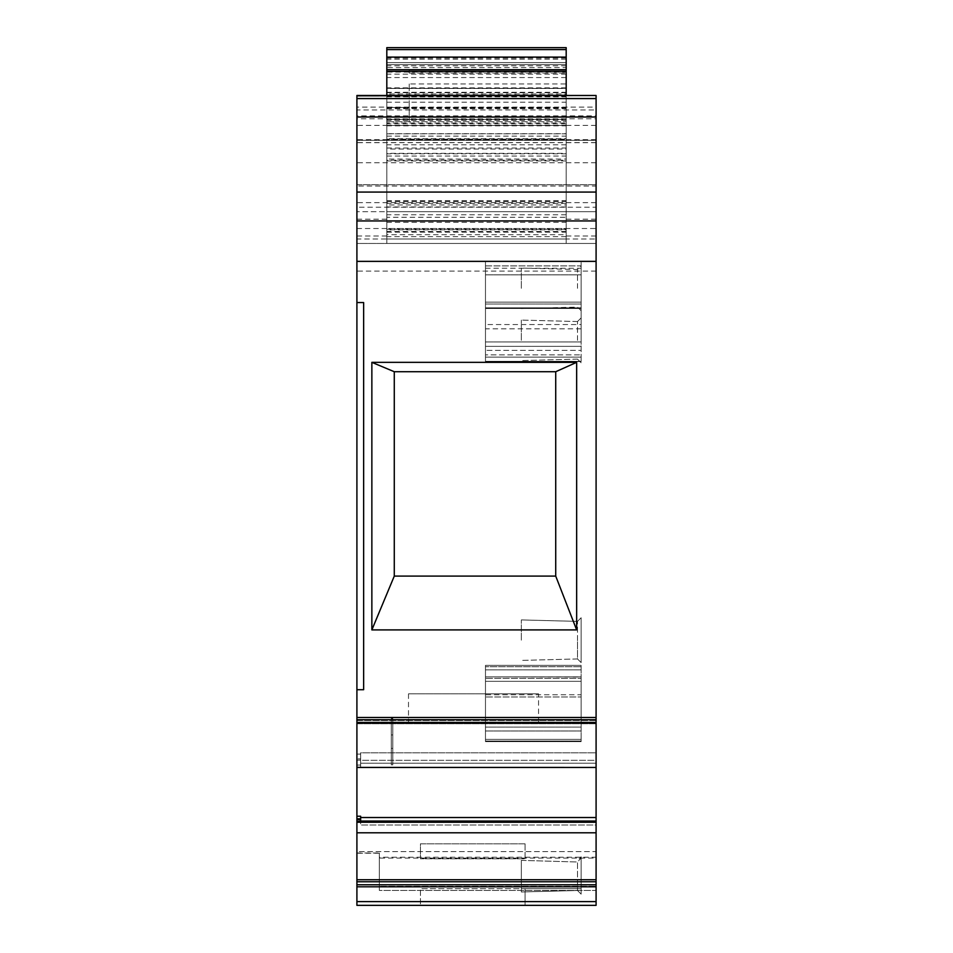 <?xml version="1.0" encoding="UTF-8"?>
<svg xmlns="http://www.w3.org/2000/svg" width="953" height="953" viewBox="0 0 953 953"><rect width="100%" height="100%" fill="white"/><g stroke="black" fill="none" stroke-linecap="round" stroke-linejoin="round"><path stroke-width="0.71" stroke-dasharray="4.76 3.57" d="M525.079 888.672L525.079 905.35L420.44 905.35L525.079 905.35L420.44 905.35L525.079 905.35L525.079 888.672L420.44 888.672L420.44 905.35L420.44 888.672L525.079 888.672M566.189 238.989L566.189 88.45L566.189 211.697L386.811 211.697L386.811 88.426L386.811 243.468L386.811 238.989L566.189 238.989L566.189 159.068L386.811 159.068L386.811 74.143L386.811 217.272L566.189 217.272L566.189 74.143L566.189 139.853L386.811 139.853M566.189 138.638L566.189 160.187L386.811 160.187L386.811 138.638L566.189 138.638L566.189 59.193L566.189 211.697L386.811 211.697L386.811 139.162L566.189 139.162L566.189 217.272M538.54 693.832L408.492 693.832L538.54 693.832L538.54 723.732L408.492 723.732L538.54 723.732M408.492 693.832L408.492 723.732M360.651 760.125L360.651 752.81L360.651 760.315L596.09 760.315L596.09 767.451L596.09 763.222L360.651 763.222L360.651 767.07L360.651 758.838L360.651 760.125L356.91 760.125L356.91 758.838L360.651 758.838L356.91 758.838L356.91 765.056L356.91 760.125L360.651 760.125M596.09 884.765L596.09 886.802L356.91 886.802L356.91 884.765L596.09 884.765L596.09 822.236L356.91 822.236L356.91 818.83L356.91 820.962L360.651 820.962L360.651 820.056L360.651 820.962L356.91 820.962L356.91 816.233L360.651 816.233L360.651 822.32L596.09 822.32L596.09 821.045L596.09 822.236M386.811 204.955L386.811 72.106L566.189 72.106L566.189 204.955L386.811 204.955L386.811 211.697L386.811 59.193L386.811 138.638M566.189 72.106L566.189 64.601L386.811 64.601L386.811 72.106M566.189 140.329L386.811 140.329L386.811 144.808L566.189 144.808L566.189 140.329L386.811 140.329L386.811 117.29L566.189 117.29L566.189 140.329L386.811 140.329M386.811 108.725L566.189 108.725M386.811 217.272L386.811 211.697L566.189 211.697L566.189 64.601L566.189 67.603L386.811 67.603L386.811 64.601L566.189 64.601L386.811 64.601L386.811 211.697L356.91 211.697L596.09 211.697L386.811 211.697L566.189 211.697L566.189 204.955M386.811 102.209L566.189 102.209L566.189 119.339L386.811 119.339L386.811 95.479M566.189 95.479L566.189 102.209M566.189 123.89L386.811 123.89M566.189 144.808L566.189 149.025L386.811 149.025L386.811 144.808M386.811 119.792L566.189 119.792M566.189 70.069L566.189 73.059L566.189 70.069L409.23 70.069L566.189 70.069L409.23 70.069L409.23 73.059L409.23 70.069L566.189 70.069M566.189 120.281L386.811 120.281M386.811 149.025L386.811 153.35L566.189 153.35L566.189 149.025M386.811 123.032L386.811 228.517L566.189 228.517L566.189 123.032L386.811 123.032L386.811 62.6L566.189 62.6L386.811 62.6L386.811 47.65L566.189 47.65L566.189 121.734L566.189 73.059L566.189 83.959L409.23 83.959L409.23 107.439L386.811 107.439L386.811 121.734L409.23 121.734L409.23 107.439L386.811 107.439L386.811 93.99L566.189 93.99L566.189 62.6L386.811 62.6L386.811 88.45L566.189 88.45L566.189 67.603M566.189 159.068L566.189 139.853M386.811 67.603L386.811 88.426L566.189 88.426L566.189 62.6M386.811 119.339L386.811 133.706L566.189 133.706L566.189 119.339M356.91 118.791L356.91 142.664L356.91 140.329L596.09 140.329L596.09 118.791L356.91 118.791L356.91 115.897L596.09 115.897L596.09 118.791M596.09 125.379L356.91 125.379M596.09 722.398L596.09 723.148L356.91 722.946L596.09 722.398L596.09 719.729L596.09 722.946L356.91 722.946L356.91 719.753L356.91 722.398M566.189 123.032L566.189 160.187M409.23 83.959L409.23 121.734L566.189 121.734L386.811 121.734L386.811 234.7L566.189 234.7M566.189 117.29L566.189 49.592L566.189 64.601L386.811 64.601L386.811 49.592L386.811 117.29M386.811 156.066L566.189 156.066L566.189 243.468L386.811 243.468L596.09 243.468L356.91 243.468L386.811 243.468L386.811 153.35M566.189 153.35L566.189 156.066M386.811 160.187L386.811 243.468L386.811 229.828L566.189 229.828L566.189 228.517L386.811 228.517L386.811 229.828M566.189 160.974L386.811 160.974M386.811 159.068L386.811 238.989M566.189 87.867L386.811 87.867M386.811 49.592L566.189 49.592M566.189 133.706L566.189 139.162M386.811 139.162L386.811 133.706M360.651 817.519L360.651 825.024L596.09 825.024L596.09 821.045L596.09 822.32L360.651 822.32L360.651 816.233L360.651 817.519L596.09 817.519L596.09 752.81L360.651 752.81L360.651 754.109L356.91 754.109L356.91 767.451L596.09 767.427L596.09 719.753L596.09 720.504L356.91 720.504L356.91 723.148L356.91 719.956L596.09 719.956L596.09 722.946M356.91 886.802L356.91 901.609L596.09 901.609L596.09 886.802M596.09 832.803L356.91 832.803L356.91 884.765M596.09 821.045L360.651 821.045L360.651 825.024L596.09 825.024L596.09 817.519M596.09 763.222L360.651 763.222L360.651 760.315L596.09 760.315L596.09 763.222M356.91 767.451L596.09 767.427M371.861 629.909L371.861 362.343L394.28 371.718L555.718 371.718L555.718 576.1L576.648 629.909L371.861 629.909L394.28 576.1L555.718 576.1M394.28 371.718L394.28 576.1M566.189 83.959L566.189 93.99M386.811 62.6L386.811 93.99M596.09 186.014L596.09 243.468L596.09 184.691L356.91 184.691L356.91 186.014L596.09 186.014L596.09 184.691L356.91 184.691L356.91 243.468L356.91 207.218L596.09 207.218L596.09 140.329L356.91 140.329L356.91 207.218M596.09 207.218L596.09 238.989L356.91 238.989M596.09 95.479L356.91 95.681L596.09 95.479M596.09 115.897L596.09 109.952L356.91 109.952L356.91 115.897M360.651 821.045L356.91 821.438M356.91 302.554L363.641 302.554L363.641 689.71L356.91 689.71L363.641 689.71L356.91 689.71L356.91 302.554L363.641 302.554L363.641 689.71L363.641 302.554L356.91 302.554L356.91 243.468L386.811 243.468L386.811 234.7M356.91 767.07L356.91 765.056L356.91 767.07L360.651 767.07L356.91 767.07M596.09 901.609L596.09 886.23L379.342 886.23L379.342 890.436L379.342 886.23L596.09 886.23L596.09 890.436L379.342 890.436L379.342 853.006L356.91 853.006L356.91 851.601L596.09 851.601L596.09 723.732L356.91 723.732L356.91 851.601L596.09 851.601L596.09 857.212L379.342 857.212L379.342 886.23L379.342 858.081L596.09 858.081L596.09 723.732L356.91 723.732L356.91 901.609M356.91 853.006L356.91 905.35L596.09 905.35L356.91 905.35L596.09 905.35L596.09 890.436L379.342 890.436L379.342 858.081M379.342 853.221L356.91 853.221M356.91 832.803L356.91 822.236M596.09 767.451L596.09 752.81L596.09 760.315L596.09 752.81L360.651 752.81L360.651 758.838L360.651 754.109L356.91 754.109L356.91 816.233M356.91 719.753L596.09 719.956L356.91 719.729L356.91 717.49L596.09 717.49L596.09 719.729L356.91 719.753L596.09 719.753M371.861 362.343L576.648 362.343L555.718 371.718M576.648 362.343L576.648 629.909M566.189 229.828L566.189 243.468L386.811 243.468L596.09 243.468L356.91 243.468L356.91 186.014M386.811 236.01L356.91 236.01M596.09 236.01L566.189 236.01M596.09 717.49L596.09 238.989M356.91 109.952L356.91 107.093L596.09 107.093L596.09 109.952M356.91 689.71L356.91 717.49M356.91 723.148L596.09 723.148L596.09 720.504L356.91 720.504L356.91 767.427M356.91 95.681L356.91 107.093M379.342 853.006L379.342 857.212M596.09 858.081L596.09 857.212M596.09 107.093L596.09 95.681M525.079 843.834L525.079 858.784L420.44 858.784L525.079 858.784L420.44 858.784L525.079 858.784L525.079 843.834L420.44 843.834L420.44 858.784L420.44 843.834L525.079 843.834M577.494 888.672L521.339 888.672L577.494 888.672L577.494 862L521.339 860.368L521.339 891.972L521.339 860.368L577.494 862L580.425 858.784L577.494 862L577.494 890.495L581.139 894.14L581.139 858.784L580.425 858.784L581.139 858.784L581.139 856.771L581.139 894.14L581.139 888.672L521.339 888.672L521.339 891.972L521.339 860.368L521.339 888.672L581.139 888.672L581.139 858.784L580.425 858.784L581.139 858.784L580.425 858.784L581.139 858.784L581.139 856.771L581.139 894.14L577.494 890.495L521.339 891.972L577.494 890.495L577.494 888.672M392.791 764.842L392.791 718.502L392.791 764.842L391.302 764.842L391.302 718.502L392.791 718.502L391.302 718.502L391.302 764.842L391.302 718.502L391.302 764.842L392.791 764.842L391.302 764.842L392.791 764.842L392.791 718.502L392.791 764.842M391.302 718.502L392.791 718.502L391.302 718.502M521.339 340.328L521.339 320.077L521.339 340.328M577.494 340.328L577.494 321.542L577.494 340.328M581.139 340.328L581.139 302.137L581.139 340.328M521.339 640.166L521.339 619.915L521.339 640.166M577.494 640.166L577.494 621.38L577.494 658.94L577.494 621.38L577.494 658.94L581.139 662.585L581.139 617.735L581.139 662.585L581.139 617.735L581.139 662.585L577.494 658.94L577.494 640.166M521.339 288.318L521.339 268.067L521.339 288.318M577.494 288.318L577.494 269.532L577.494 288.318M581.139 288.318L581.139 265.887L581.139 288.318M577.494 621.38L581.139 617.735L577.494 621.38L521.339 619.915L577.494 621.38M485.47 696.988L485.47 741.613L485.47 669.864L485.47 694.749L581.139 694.749L581.139 665.373L581.139 739.373L581.139 694.749L485.47 694.749L485.47 696.988L581.139 696.988L485.47 696.988M581.139 677.011L581.139 727.091L581.139 676.856L485.47 676.856L581.139 677.011M581.139 727.091L581.139 741.613L581.139 727.091L485.47 727.091L485.47 741.017L581.139 741.017L485.47 741.017L485.47 727.091L581.139 727.091M581.139 739.373L581.139 741.613L581.139 739.373L485.47 739.373L581.139 739.373M485.47 681.335L485.47 727.091L485.47 676.856L485.47 681.335L581.139 681.335L485.47 681.335M485.47 666.743L485.47 678.345L485.47 677.011L485.47 678.345L581.139 678.345L485.47 678.345L485.47 665.373L485.47 669.864L485.47 665.373L485.47 666.743L581.139 666.743L485.47 666.743M581.139 346.368L581.139 361.58L581.139 346.368L485.47 346.368L485.47 361.58L485.47 261.408L581.139 261.408L485.47 261.408L485.47 346.368L485.47 341.96L581.139 341.96L485.47 341.96L485.47 302.137L581.139 302.137L581.139 307.831L581.139 302.137L485.47 302.137L485.47 308.498L485.47 261.408L485.47 350.382L485.47 261.408L581.139 261.408L581.139 357.101L581.139 265.887L485.47 265.887L485.47 361.58L485.47 346.368L581.139 346.368M581.139 357.101L581.139 361.58L581.139 357.101L485.47 357.101L581.139 357.101M581.139 307.831L581.139 304.019L581.139 308.498L581.139 307.831L485.47 307.831L581.139 307.831M485.47 268.246L581.139 268.246L581.139 350.382L485.47 350.382L485.47 354.873L581.139 354.873L485.47 354.873L485.47 350.382L581.139 350.382L581.139 324.556L485.47 324.556M581.139 268.246L581.139 324.556M581.139 261.408L485.47 261.408L581.139 261.408L485.47 261.408L485.47 265.887L581.139 265.887L581.139 261.408M386.811 96.122L566.189 96.122M386.811 107.951L566.189 107.951M386.811 148.025L566.189 148.025M386.811 133.849L566.189 133.849M409.23 73.059L566.189 73.059L409.23 73.059M566.189 153.79L386.811 153.79M566.189 94.966L386.811 94.966M566.189 96.42L386.811 96.42M386.811 92.274L566.189 92.274M566.189 214.77L386.811 214.77M386.811 125.844L566.189 125.844M566.189 58.062L386.811 58.062M566.189 65.805L386.811 65.805M386.811 96.825L566.189 96.825M566.189 77.55L386.811 77.55M566.189 125.367L386.811 125.367M386.811 88.319L566.189 88.319M386.811 136.136L566.189 136.136M566.189 92.763L386.811 92.763M596.09 139.674L356.91 139.674M356.91 881.775L596.09 881.775M386.811 222.347L566.189 222.347M566.189 236.642L386.811 236.642M356.91 228.517L596.09 228.517M566.189 229.244L386.811 229.244M386.811 200.702L566.189 200.702M596.09 219.178L566.189 219.178M386.811 219.178L356.91 219.178M386.811 201.488L566.189 201.488M566.189 206.932L386.811 206.932M566.189 203.382L386.811 203.382M596.09 142.605L356.91 142.605M360.651 765.056L356.91 765.056L360.651 765.056M360.651 820.056L356.91 820.056L360.651 820.056M360.651 819.425L356.91 819.425M356.91 879.726L596.09 879.726M596.09 202.632L356.91 202.632M566.189 231.365L386.811 231.365M596.09 271.105L356.91 271.105M596.09 162.749L356.91 162.749M392.791 748.391L391.302 748.391L392.791 748.391M392.791 734.942L391.302 734.942L392.791 734.942M485.47 730.975L581.139 730.975L485.47 730.975M581.139 669.864L485.47 669.864L581.139 669.864M485.47 274.857L581.139 274.857L485.47 274.857M485.47 361.318L581.139 361.318L485.47 361.318M485.47 304.019L581.139 304.019L485.47 304.019M581.139 328.809L485.47 328.809M485.47 265.887L581.139 265.887L577.494 269.532L521.339 268.067M566.189 74.143L386.811 74.143M566.189 59.193L386.811 59.193M566.189 107.439L409.23 107.439M596.09 142.664L356.91 142.664M360.651 818.83L356.91 818.83M386.811 232.234L566.189 232.234M579.126 858.784L581.139 856.771L579.126 858.784M577.494 321.542L521.339 320.077L577.494 321.542L581.139 317.897L577.494 321.542M577.494 359.102L521.339 360.579L577.494 359.102L581.139 362.748L577.494 359.102M577.494 658.94L521.339 660.417L577.494 658.94M581.139 310.738L577.494 307.092L521.339 308.569M581.139 741.613L485.47 741.613L581.139 741.613M485.47 676.856L581.139 676.856L485.47 676.856M485.47 665.373L581.139 665.373L485.47 665.373M581.139 361.58L485.47 361.58L581.139 361.58M485.47 308.498L581.139 308.498L485.47 308.498"/><path stroke-width="1.43" d="M596.09 722.946L596.09 717.49L356.91 717.49L356.91 905.35L596.09 905.35L596.09 881.775L356.91 881.775M360.651 817.519L596.09 817.519L596.09 881.775M386.811 95.479L566.189 95.479M566.189 69.712L386.811 69.712L386.811 57.097L566.189 57.097L566.189 95.383M566.189 71.356L386.811 71.356L386.811 69.712M386.811 95.383L386.811 71.356M566.189 57.097L566.189 47.65L386.811 47.65L386.811 57.097M566.189 49.592L386.811 49.592M356.91 95.824L596.09 95.479L356.91 95.479L356.91 117.005L596.09 117.005L596.09 717.49M394.28 576.1L394.28 371.718L371.861 362.343L371.861 629.909L576.648 629.909L555.718 576.1L394.28 576.1L371.861 629.909M555.718 576.1L555.718 371.718L394.28 371.718M356.91 767.451L596.09 767.451L356.91 767.427M596.09 822.236L356.91 822.236M356.91 302.554L363.641 302.554L363.641 689.71L356.91 689.71L356.91 261.36L596.09 261.36M356.91 821.438L360.651 821.438L360.651 816.233L356.91 816.233M596.09 95.824L596.09 117.005M555.718 371.718L576.648 362.343L371.861 362.343M576.648 629.909L576.648 362.343M596.09 832.803L356.91 832.803M356.91 717.49L356.91 689.71M596.09 220.929L356.91 220.929L356.91 261.36M356.91 220.929L356.91 117.005M356.91 723.148L596.09 723.148L596.09 767.427M596.09 767.451L596.09 817.519M356.91 722.398L596.09 722.398M596.09 884.765L356.91 884.765M596.09 886.802L356.91 886.802M596.09 95.479L356.91 95.479M356.91 719.729L596.09 719.729M360.651 819.425L356.91 819.425M596.09 901.609L356.91 901.609M596.09 98.564L356.91 98.564M356.91 879.726L596.09 879.726M356.91 192.065L596.09 192.065M596.09 821.045L360.651 821.045M360.651 818.83L356.91 818.83"/></g></svg>
